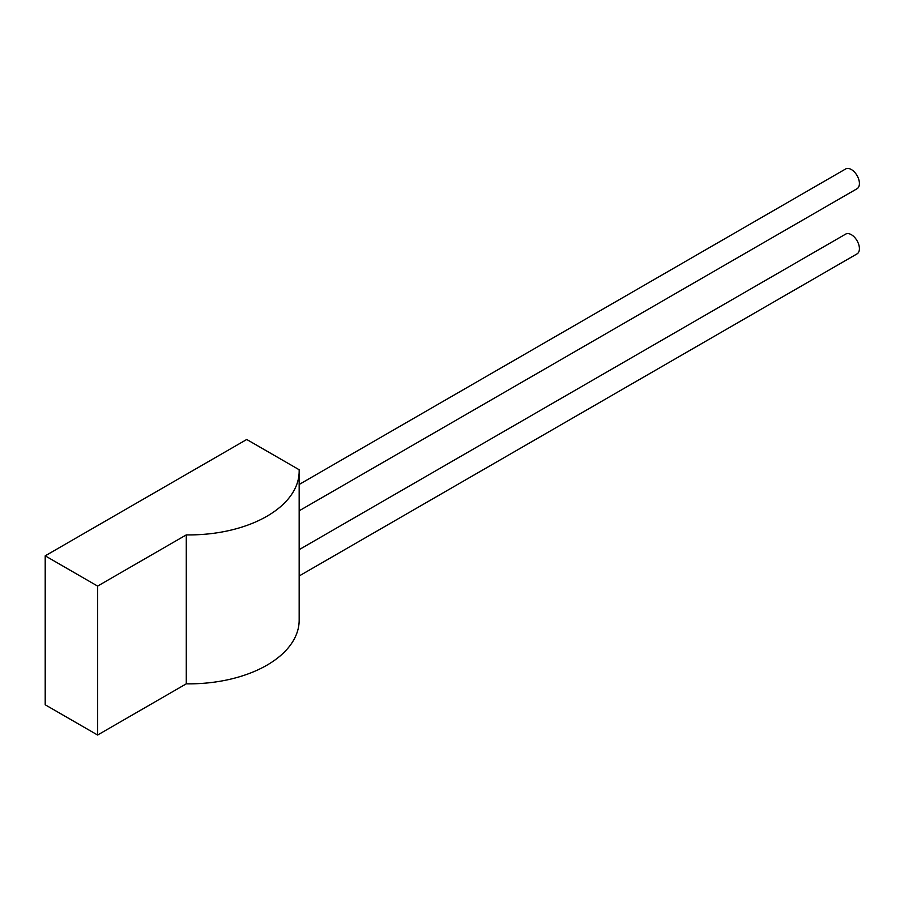 <?xml version="1.0" encoding="UTF-8"?>
<svg xmlns="http://www.w3.org/2000/svg" width="904" height="904" viewBox="0 0 904 904"><rect width="100%" height="100%" fill="white"/><g stroke="black" fill="none" stroke-linecap="round" stroke-linejoin="round"><path stroke-width="1.36" d="M299.167 484.476L845.647 168.969A11.402 6.577 60 0 1 851.353 169.534A11.402 6.577 60 0 1 858.8 179.58A11.402 6.577 60 0 1 857.048 188.721L299.167 510.805M299.167 549.643L845.647 234.125A11.402 6.577 60 0 1 851.353 234.69A11.402 6.577 60 0 1 858.8 244.747A11.402 6.577 60 0 1 857.048 253.877L299.167 575.972M186.28 534.897A110.209 63.63 180 0 0 299.167 471.289A110.209 63.63 180 0 0 299.134 469.73L246.735 439.48L45.2 555.836L97.598 586.097L97.598 735.031L186.28 683.831L186.28 534.897L97.598 586.097M45.2 555.836L45.2 704.781L97.598 735.031M299.167 471.289L299.167 620.223A110.209 63.63 180 0 1 186.28 683.831"/></g></svg>
